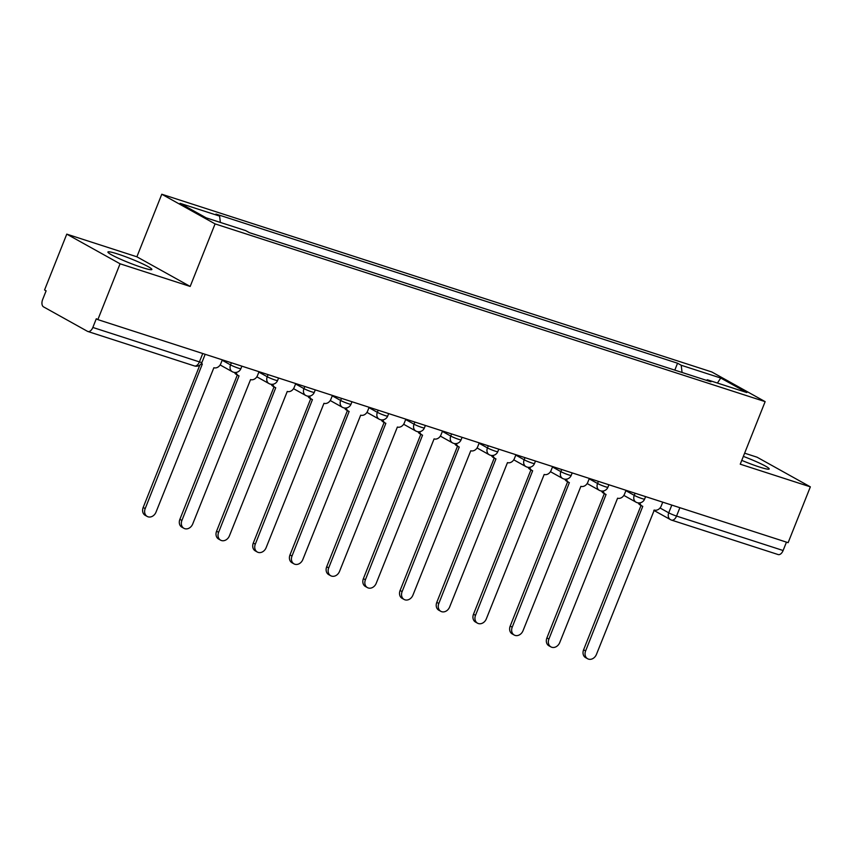 <?xml version="1.0" encoding="UTF-8"?>
<svg xmlns="http://www.w3.org/2000/svg" width="853" height="853" viewBox="0 0 853 853"><rect width="100%" height="100%" fill="white"/><g stroke="black" fill="none" stroke-linecap="round" stroke-linejoin="round"><path stroke-width="1.28" d="M142.003 267.49A23.649 2.196 21.7 0 0 151.866 269.495A23.649 2.196 21.7 0 0 140.66 262.937A23.649 2.196 21.7 0 0 117.767 254.013A23.649 2.196 21.7 0 0 107.915 252.008A23.649 2.196 21.7 0 0 119.111 258.566A23.649 2.196 21.7 0 0 142.003 267.49M741.758 460.364A23.649 2.196 21.7 0 0 759.351 466.986A23.649 2.196 21.7 0 0 769.214 468.979A23.649 2.196 21.7 0 0 743.347 456.387M66.769 234.138L120.07 263.79L97.85 319.619L788.129 542.679L810.35 486.85L740.244 464.192L765.141 401.635L711.839 371.983L161.782 194.239L136.885 256.796L66.769 234.138L44.559 289.967L46.115 290.83L42.65 299.531A6.067 3.508 -72.1 0 0 43.524 306.867L87.496 331.337A6.067 3.508 -72.1 0 0 87.87 331.497A6.067 3.508 -72.1 0 0 92.838 327.456L199.41 361.896A6.067 0.565 21.7 0 0 201.948 362.408L205.168 354.304M810.35 486.85L757.059 457.197L744.626 453.178M120.07 263.79L190.176 286.448L215.073 223.891L765.141 401.635M97.85 319.619L96.304 318.755L92.838 327.456M786.455 542.135L783.118 550.516A6.067 3.508 107.9 0 1 778.149 554.557L671.567 520.117A6.067 3.508 -72.1 0 0 676.546 516.076L783.118 550.516M682.069 372.473L681.206 365.255L720.732 378.028L746.833 392.551L707.308 379.777L706.497 380.363M681.206 365.255L677.549 363.218L215.958 214.06L219.605 216.097L180.079 203.323L206.181 217.846L245.707 230.619L249.364 232.645L710.965 381.803L707.308 379.777M161.782 194.239L215.073 223.891M136.885 256.796L190.176 286.448M674.808 370.127L677.549 363.218M219.605 216.097L220.362 222.43M720.732 378.028L717.426 383.05M639.889 502.865A6.067 4.915 119.1 0 0 642.053 506.021A6.067 4.915 119.1 0 0 642.767 506.33L585.616 650.924A6.973 5.651 119.1 0 0 587.642 658.761A6.973 5.651 119.1 0 0 596.439 654.422L654.294 510.051A6.067 4.915 119.1 0 0 661.235 505.968L662.749 502.161M587.642 658.761L585.616 657.642A6.973 5.651 -60.9 0 1 583.601 649.794L641.04 505.456M642.053 506.021L640.027 504.891A6.067 4.915 -60.9 0 1 638.236 502.897M603.188 491.008A6.067 4.915 119.1 0 0 605.342 494.154A6.067 4.915 119.1 0 0 606.067 494.473L548.916 639.068A6.973 5.651 119.1 0 0 550.942 646.905A6.973 5.651 119.1 0 0 559.739 642.565L617.593 498.195A6.067 4.915 119.1 0 0 624.524 494.1L626.038 490.304M550.942 646.905L548.916 645.785A6.973 5.651 -60.9 0 1 546.901 637.937L604.34 493.599M605.342 494.154L603.327 493.034A6.067 4.915 -60.9 0 1 601.525 491.029M566.488 479.141A6.067 4.915 119.1 0 0 568.642 482.297A6.067 4.915 119.1 0 0 569.356 482.606L512.216 627.2A6.973 5.651 119.1 0 0 514.242 635.048A6.973 5.651 119.1 0 0 523.038 630.698L580.893 486.338A6.067 4.915 119.1 0 0 587.824 482.244L589.338 478.437M514.242 635.048L512.216 633.918A6.973 5.651 -60.9 0 1 510.201 626.081L567.64 481.742M568.642 482.297L566.627 481.177A6.067 4.915 -60.9 0 1 564.825 479.173M529.788 467.284A6.067 4.915 119.1 0 0 531.941 470.44A6.067 4.915 119.1 0 0 532.656 470.749L475.516 615.344A6.973 5.651 119.1 0 0 477.531 623.191A6.973 5.651 119.1 0 0 486.338 618.841L544.182 474.471A6.067 4.915 119.1 0 0 551.123 470.387L552.637 466.58M477.531 623.191L475.516 622.061A6.973 5.651 -60.9 0 1 473.5 614.224L530.939 469.875M531.941 470.44L529.926 469.31A6.067 4.915 -60.9 0 1 528.124 467.316M493.087 455.427A6.067 4.915 119.1 0 0 495.241 458.583A6.067 4.915 119.1 0 0 495.956 458.893L438.815 603.487A6.973 5.651 119.1 0 0 440.83 611.324A6.973 5.651 119.1 0 0 449.638 606.984L507.482 462.614A6.067 4.915 119.1 0 0 514.423 458.53L515.937 454.724M440.83 611.324L438.815 610.204A6.973 5.651 -60.9 0 1 436.789 602.357L494.239 458.018M495.241 458.583L493.215 457.453A6.067 4.915 -60.9 0 1 491.424 455.449M456.387 443.571A6.067 4.915 119.1 0 0 458.541 446.716A6.067 4.915 119.1 0 0 459.255 447.025L402.115 591.619A6.973 5.651 119.1 0 0 404.13 599.467A6.973 5.651 119.1 0 0 412.937 595.117L470.781 450.757A6.067 4.915 119.1 0 0 477.723 446.663L479.237 442.856M404.13 599.467L402.115 598.348A6.973 5.651 -60.9 0 1 400.089 590.5L457.528 446.162M458.541 446.716L456.515 445.597A6.067 4.915 -60.9 0 1 454.724 443.592M419.676 431.703A6.067 4.915 119.1 0 0 421.84 434.859A6.067 4.915 119.1 0 0 422.555 435.169L365.415 579.763A6.973 5.651 119.1 0 0 367.43 587.61A6.973 5.651 119.1 0 0 376.237 583.26L434.081 438.9A6.067 4.915 119.1 0 0 441.022 434.806L442.536 431M367.43 587.61L365.415 586.48A6.973 5.651 -60.9 0 1 363.389 578.643L420.828 434.294M421.84 434.859L419.815 433.74A6.067 4.915 -60.9 0 1 418.023 431.735M382.976 419.847A6.067 4.915 119.1 0 0 385.129 423.003A6.067 4.915 119.1 0 0 385.855 423.312L328.704 567.906A6.973 5.651 119.1 0 0 330.729 575.743A6.973 5.651 119.1 0 0 339.526 571.403L397.381 427.033A6.067 4.915 119.1 0 0 404.311 422.949L405.825 419.143M330.729 575.743L328.704 574.623A6.973 5.651 -60.9 0 1 326.688 566.776L384.127 422.438M385.129 423.003L383.114 421.872A6.067 4.915 -60.9 0 1 381.312 419.879M346.275 407.99A6.067 4.915 119.1 0 0 348.429 411.135A6.067 4.915 119.1 0 0 349.144 411.455L292.003 556.049A6.973 5.651 119.1 0 0 294.029 563.886A6.973 5.651 119.1 0 0 302.826 559.547L360.68 415.176A6.067 4.915 119.1 0 0 367.611 411.082L369.125 407.286M294.029 563.886L292.003 562.767A6.973 5.651 -60.9 0 1 289.988 554.919L347.427 410.581M348.429 411.135L346.414 410.016A6.067 4.915 -60.9 0 1 344.612 408.011M309.575 396.123A6.067 4.915 119.1 0 0 311.729 399.279A6.067 4.915 119.1 0 0 312.443 399.588L255.303 544.182A6.973 5.651 119.1 0 0 257.318 552.03A6.973 5.651 119.1 0 0 266.125 547.679L323.969 403.32A6.067 4.915 119.1 0 0 330.911 399.225L332.425 395.419M257.318 552.03L255.303 550.899A6.973 5.651 -60.9 0 1 253.288 543.062L310.727 398.724M311.729 399.279L309.714 398.159A6.067 4.915 -60.9 0 1 307.912 396.155M272.875 384.266A6.067 4.915 119.1 0 0 275.029 387.422A6.067 4.915 119.1 0 0 275.743 387.731L218.603 532.325A6.973 5.651 119.1 0 0 220.618 540.173A6.973 5.651 119.1 0 0 229.425 535.823L287.269 391.452A6.067 4.915 119.1 0 0 294.21 387.369L295.724 383.562M220.618 540.173L218.603 539.043A6.973 5.651 -60.9 0 1 216.577 531.206L274.026 386.857M275.029 387.422L273.003 386.292A6.067 4.915 -60.9 0 1 271.211 384.298M236.174 372.409A6.067 4.915 119.1 0 0 238.328 375.565A6.067 4.915 119.1 0 0 239.043 375.874L181.902 520.469A6.973 5.651 119.1 0 0 183.917 528.306A6.973 5.651 119.1 0 0 192.725 523.966L250.569 379.596A6.067 4.915 119.1 0 0 257.51 375.501L259.024 371.705M183.917 528.306L181.902 527.186A6.973 5.651 -60.9 0 1 179.876 519.338L237.315 375M238.328 375.565L236.302 374.435A6.067 4.915 -60.9 0 1 234.511 372.43M201.628 363.698L201.34 363.549A6.067 4.915 119.1 0 0 201.628 363.698A6.067 4.915 119.1 0 0 202.342 364.007L145.202 508.601A6.973 5.651 119.1 0 0 147.217 516.449A6.973 5.651 119.1 0 0 156.024 512.099L213.868 367.739A6.067 4.915 119.1 0 0 220.81 363.645L222.324 359.838M147.217 516.449L145.202 515.329A6.973 5.651 -60.9 0 1 143.176 507.482L199.837 365.095M222.164 360.233L230.534 364.892A6.067 0.565 21.7 0 0 238.35 368.144A6.067 0.565 21.7 0 0 240.877 368.656L241.868 366.161M258.864 372.089L267.234 376.749A6.067 0.565 21.7 0 0 275.05 380.001A6.067 0.565 21.7 0 0 277.577 380.513L278.568 378.018M295.564 383.957L303.945 388.616A6.067 0.565 21.7 0 0 311.75 391.858A6.067 0.565 21.7 0 0 314.277 392.38L315.279 389.885M332.265 395.813L340.646 400.473A6.067 0.565 21.7 0 0 348.461 403.725A6.067 0.565 21.7 0 0 350.988 404.237L351.98 401.742M368.976 407.67L377.346 412.33A6.067 0.565 21.7 0 0 385.161 415.582A6.067 0.565 21.7 0 0 387.688 416.093L388.68 413.598M405.676 419.537L414.046 424.197A6.067 0.565 21.7 0 0 421.862 427.438A6.067 0.565 21.7 0 0 424.389 427.95L425.38 425.455M442.376 431.394L450.747 436.054A6.067 0.565 21.7 0 0 458.562 439.306A6.067 0.565 21.7 0 0 461.089 439.817L462.081 437.322M479.077 443.251L487.447 447.91A6.067 0.565 21.7 0 0 495.262 451.162A6.067 0.565 21.7 0 0 497.789 451.674L498.781 449.179M515.777 455.107L524.158 459.767A6.067 0.565 21.7 0 0 531.963 463.019A6.067 0.565 21.7 0 0 534.49 463.531L535.492 461.036M552.477 466.975L560.858 471.634A6.067 0.565 21.7 0 0 568.663 474.886A6.067 0.565 21.7 0 0 571.201 475.398L572.192 472.903M589.188 478.832L597.558 483.491A6.067 0.565 21.7 0 0 605.374 486.743A6.067 0.565 21.7 0 0 607.901 487.255L608.893 484.76M625.889 490.688L634.259 495.348A6.067 0.565 21.7 0 0 642.074 498.6A6.067 0.565 21.7 0 0 644.601 499.112L645.593 496.617M660.03 507.983L668.731 512.824A6.067 0.565 21.7 0 0 676.546 516.076L679.873 507.695M671.801 505.093L668.731 512.824A6.067 4.915 -60.9 0 0 670.49 519.637A6.067 6.067 0 0 0 671.567 520.117A6.067 3.508 -72.1 0 1 671.204 519.957A6.067 4.915 -60.9 0 1 670.49 519.637L653.782 510.35M231.387 362.77L230.534 364.892A6.067 4.915 119.1 0 0 232.293 371.716A6.067 4.915 119.1 0 0 233.008 372.025M268.087 374.627L267.234 376.749A6.067 4.915 119.1 0 0 268.994 383.573A6.067 4.915 119.1 0 0 269.708 383.882M304.788 386.494L303.945 388.616A6.067 4.915 119.1 0 0 305.694 395.429A6.067 4.915 119.1 0 0 306.419 395.749M341.488 398.351L340.646 400.473A6.067 4.915 119.1 0 0 342.405 407.297A6.067 4.915 119.1 0 0 343.119 407.606M378.188 410.208L377.346 412.33A6.067 4.915 119.1 0 0 379.105 419.154A6.067 4.915 119.1 0 0 379.82 419.463M414.889 422.075L414.046 424.197A6.067 4.915 119.1 0 0 415.806 431.01A6.067 4.915 119.1 0 0 416.52 431.319M451.589 433.932L450.747 436.054A6.067 4.915 119.1 0 0 452.506 442.878A6.067 4.915 119.1 0 0 453.22 443.187M488.3 445.788L487.447 447.91A6.067 4.915 119.1 0 0 489.206 454.734A6.067 4.915 119.1 0 0 489.921 455.044M525 457.645L524.158 459.767A6.067 4.915 119.1 0 0 525.906 466.591A6.067 4.915 119.1 0 0 526.621 466.9M561.7 469.513L560.858 471.634A6.067 4.915 119.1 0 0 562.607 478.448A6.067 4.915 119.1 0 0 563.332 478.768M598.401 481.369L597.558 483.491A6.067 4.915 119.1 0 0 599.318 490.315A6.067 4.915 119.1 0 0 600.032 490.624M635.101 493.226L634.259 495.348A6.067 4.915 119.1 0 0 636.018 502.172A6.067 4.915 119.1 0 0 636.733 502.481M202.747 353.515L199.41 361.896A6.067 3.508 -72.1 0 1 194.441 365.937A6.067 6.067 0 0 0 201.948 362.408M194.079 365.777A6.067 3.508 -72.1 0 0 194.441 365.937L87.87 331.497M585.616 650.924L583.601 649.794M548.916 639.068L546.901 637.937M512.216 627.2L510.201 626.081M475.516 615.344L473.5 614.224M438.815 603.487L436.789 602.357M402.115 591.619L400.089 590.5M365.415 579.763L363.389 578.643M328.704 567.906L326.688 566.776M292.003 556.049L289.988 554.919M255.303 544.182L253.288 543.062M218.603 532.325L216.577 531.206M181.902 520.469L179.876 519.338M145.202 508.601L143.176 507.482M623.852 495.401L636.018 502.172A6.067 6.067 0 0 0 644.601 499.112M587.152 483.544L599.318 490.315A6.067 6.067 0 0 0 607.901 487.255M550.452 471.688L562.607 478.448A6.067 6.067 0 0 0 571.201 475.398M513.751 459.831L525.906 466.591A6.067 6.067 0 0 0 534.49 463.531M477.051 447.964L489.206 454.734A6.067 6.067 0 0 0 497.789 451.674M440.351 436.107L452.506 442.878A6.067 6.067 0 0 0 461.089 439.817M403.64 424.25L415.806 431.01A6.067 6.067 0 0 0 424.389 427.95M366.939 412.383L379.105 419.154A6.067 6.067 0 0 0 387.688 416.093M330.239 400.526L342.405 407.297A6.067 6.067 0 0 0 350.988 404.237M293.539 388.669L305.694 395.429A6.067 6.067 0 0 0 314.277 392.38M256.838 376.802L268.994 383.573A6.067 6.067 0 0 0 277.577 380.513M220.138 364.945L232.293 371.716A6.067 6.067 0 0 0 240.877 368.656"/></g></svg>
